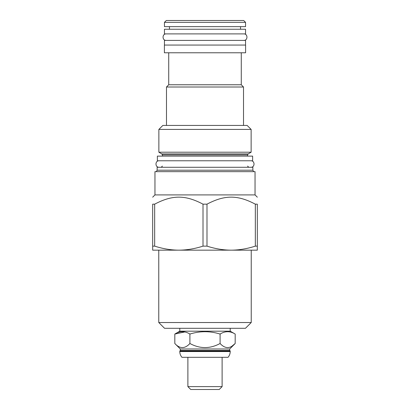 <?xml version="1.0" encoding="UTF-8"?>
<svg xmlns="http://www.w3.org/2000/svg" width="410" height="410" viewBox="0 0 410 410"><rect width="100%" height="100%" fill="white"/><g stroke="black" fill="none" stroke-linecap="round" stroke-linejoin="round"><path stroke-width="0.61" d="M222.117 357.315L222.117 386.615L187.882 386.615L187.882 357.315M179.79 350.991L230.21 350.991L230.21 351.549A8.743 8.743 0 0 1 228.037 357.315L181.963 357.315A8.743 8.743 0 0 1 179.79 351.549L180.303 350.478L229.697 350.478L229.697 348.992L180.303 348.992L174.819 343.503C179.846 348.936 184.879 348.936 189.907 343.503C199.967 348.936 210.033 348.936 220.093 343.503C225.121 348.936 230.153 348.936 235.181 343.503L229.697 348.992M230.21 350.991L229.697 350.478M180.303 350.478L180.303 348.992M231.983 346.137L235.181 343.503L235.181 334.047L230.21 331.178L230.21 328.292M235.181 334.047C230.153 330.947 225.121 330.947 220.093 334.047C210.033 330.947 199.967 330.947 189.907 334.047C184.879 330.947 179.846 330.947 174.819 334.047L179.79 331.178L230.21 331.178M174.819 343.503L174.819 334.047L184.766 331.967M189.907 334.047L189.907 343.503M179.79 331.178L179.79 328.292M164.538 328.292L245.462 328.292L251.227 322.526L158.772 322.526L164.538 328.292M158.772 250.161L158.772 322.526M251.227 250.161L251.227 322.526M154.672 204.165C172.405 194.811 185.274 194.811 203.006 204.165L206.994 204.165C224.726 194.811 237.595 194.811 255.327 204.165L257.321 204.165C257.321 194.811 257.321 194.811 257.321 204.165C257.321 194.811 257.321 194.811 257.321 204.165L257.321 250.161L152.679 250.161L152.679 204.165C152.679 194.811 152.679 194.811 152.679 204.165C152.679 194.811 152.679 194.811 152.679 204.165L154.672 204.165L154.672 246.133L152.679 246.133M255.046 194.909L255.046 171.652L154.954 171.652L154.954 194.909L255.046 194.909L257.321 197.184M257.321 246.133L255.327 246.133C247.22 248.742 239.276 250.085 231.506 250.161M255.327 204.165L255.327 246.133M230.815 250.161C223.045 250.085 215.101 248.742 206.994 246.133L206.994 204.165M203.006 204.165L203.006 246.133L206.994 246.133M203.006 246.133C194.899 248.742 186.955 250.085 179.185 250.161M178.493 250.161C170.724 250.085 162.78 248.742 154.672 246.133M252.857 170.201L252.857 167.28L157.143 167.28L157.143 170.201L252.857 170.201L253.693 171.652M157.373 160.771L252.627 160.771L252.627 156.118L157.373 156.118L157.373 160.771M161.817 153.924L158.865 152.218L251.135 152.218L248.183 153.924L161.817 153.924L162.396 154.929L162.396 156.118M158.865 129.422L162.862 125.424L247.138 125.424L251.135 129.422L158.865 129.422L158.865 152.218M168.725 52.777L168.725 84.773L166.491 87.007L243.509 87.007L243.509 125.424M241.275 52.777L241.275 84.773L168.725 84.773M164.4 52.777L245.6 52.777L245.6 45.059L164.4 45.059L164.4 52.777M164.446 45.059L164.446 40.405L245.554 40.405L245.554 45.059M164.446 33.897L245.554 33.897L245.554 29.243L164.446 29.243L164.446 33.897M245.554 26.64L164.446 26.64L164.446 22.36L245.554 22.36L245.554 26.64M164.446 22.36L166.306 20.5L243.694 20.5L245.554 22.36M220.093 334.047L220.093 343.503M187.882 386.615L190.768 389.5L219.232 389.5L222.117 386.615M159.141 160.771C154.944 160.571 154.944 167.485 159.141 167.28M250.858 160.771C255.056 160.571 255.056 167.485 250.858 167.28M166.214 33.897C162.011 33.692 162.011 40.605 166.214 40.405M243.786 33.897C247.988 33.692 247.988 40.605 243.786 40.405M230.21 351.549L179.79 351.549M248.183 153.924L247.604 154.929L162.396 154.929M154.954 194.909L152.679 197.184M157.143 170.201L156.307 171.652M162.396 166.117L161.238 167.28M247.604 154.929L247.604 156.118M251.135 129.422L251.135 152.218M166.491 87.007L166.491 125.424M241.275 84.773L243.509 87.007M240.532 26.64L240.532 29.243M169.468 26.64L169.468 29.243M247.604 166.117L248.762 167.28"/></g></svg>
